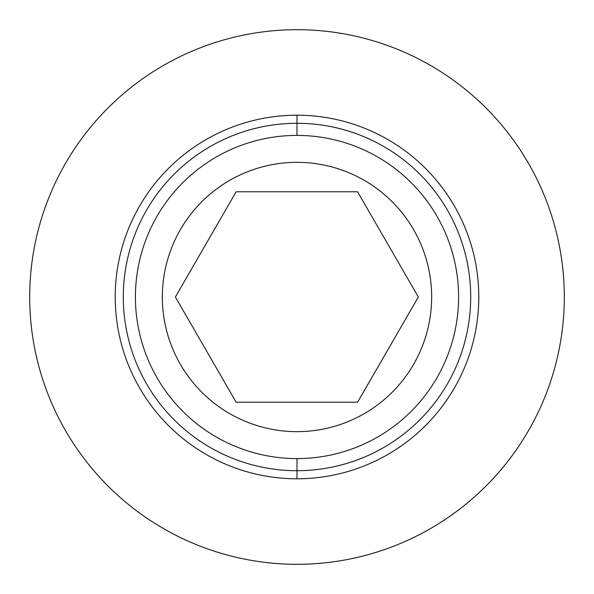 <?xml version="1.0" encoding="UTF-8"?>
<svg xmlns="http://www.w3.org/2000/svg" width="594" height="594" viewBox="0 0 594 594"><rect width="100%" height="100%" fill="white"/><g stroke="black" fill="none" stroke-linecap="round" stroke-linejoin="round"><path stroke-width="0.89" d="M297 564.3A267.3 267.3 0 0 1 29.7 297A267.3 267.3 0 0 1 297 29.7A267.3 267.3 0 0 1 564.3 297A267.3 267.3 0 0 1 297 564.3A267.3 267.3 0 0 0 564.3 297A267.3 267.3 0 0 0 297 29.7A267.3 267.3 0 0 0 29.7 297A267.3 267.3 0 0 0 297 564.3M297 478.794A181.794 181.794 0 0 0 478.794 297A181.794 181.794 0 0 0 297 115.206A181.794 181.794 0 0 0 115.206 297A181.794 181.794 0 0 0 297 478.794A181.794 181.794 0 0 1 115.206 297A181.794 181.794 0 0 1 297 115.206L297 123.292A173.708 173.708 0 0 0 123.292 297A173.708 173.708 0 0 0 297 470.708L297 478.794L297 470.708A173.708 173.708 0 0 0 470.708 297A173.708 173.708 0 0 0 297 123.292L297 115.206A181.794 181.794 0 0 1 478.794 297A181.794 181.794 0 0 1 297 478.794M297 135.41L297 123.292A173.708 173.708 0 0 1 470.708 297A173.708 173.708 0 0 1 297 470.708L297 458.59A161.59 161.59 0 0 0 458.59 297A161.59 161.59 0 0 0 297 135.41A161.59 161.59 0 0 0 135.41 297A161.59 161.59 0 0 0 297 458.59L297 470.708A173.708 173.708 0 0 1 123.292 297A173.708 173.708 0 0 1 297 123.292L297 135.41A161.59 161.59 0 0 1 458.59 297A161.59 161.59 0 0 1 297 458.59A161.59 161.59 0 0 1 135.41 297A161.59 161.59 0 0 1 297 135.41M431.66 297A134.66 134.66 0 0 0 297 162.34A134.66 134.66 0 0 0 162.34 297A134.66 134.66 0 0 0 297 431.66A134.66 134.66 0 0 0 431.66 297A134.66 134.66 0 0 0 297 162.34A134.66 134.66 0 0 0 162.34 297A134.66 134.66 0 0 0 297 431.66A134.66 134.66 0 0 0 431.66 297M418.339 297L357.595 191.795L236.122 191.795L175.379 297L236.122 402.205L357.595 402.205L418.339 297L357.595 402.205L236.122 402.205L175.379 297L236.122 191.795L357.595 191.795L418.339 297"/></g></svg>
